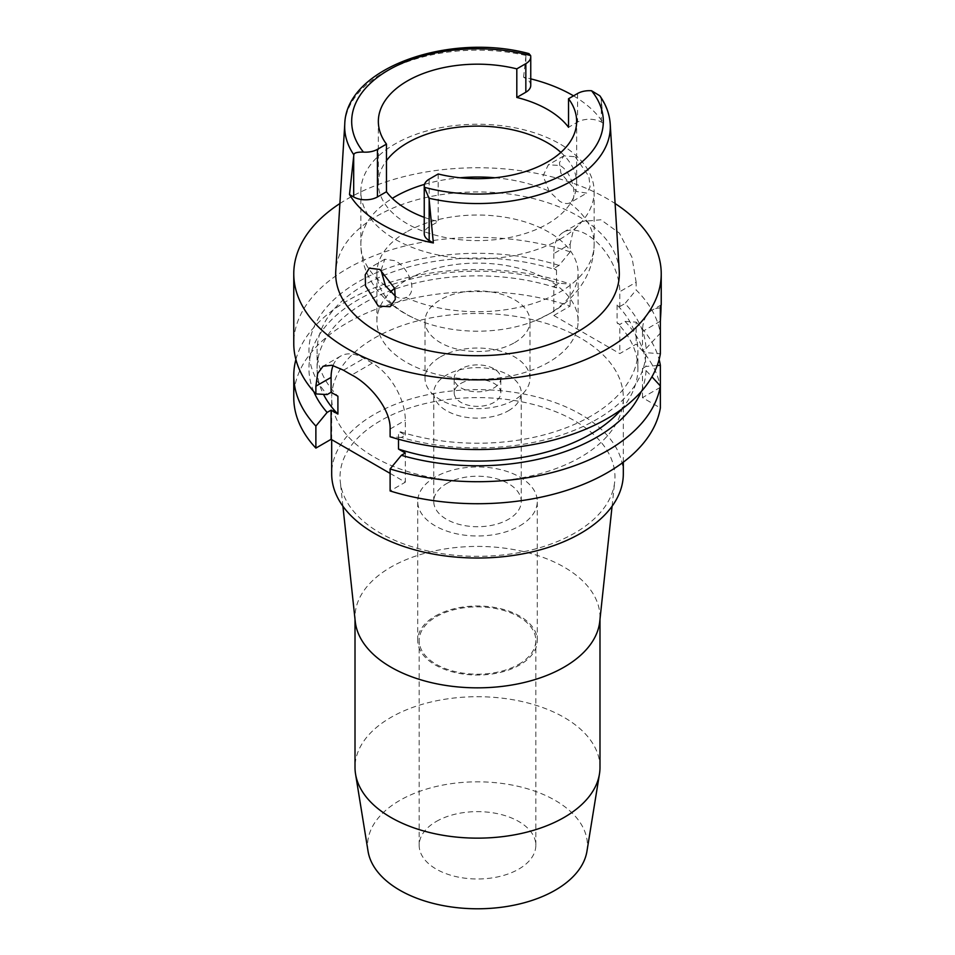 <?xml version="1.0" encoding="UTF-8"?>
<svg xmlns="http://www.w3.org/2000/svg" width="955" height="955" viewBox="0 0 955 955"><rect width="100%" height="100%" fill="white"/><g stroke="black" fill="none" stroke-linecap="round" stroke-linejoin="round"><path stroke-width="0.72" stroke-dasharray="4.78 3.58" d="M560.895 152.394A99.153 57.252 180 0 1 576.653 183.36A99.153 57.252 180 0 1 547.609 223.84A99.153 57.252 180 0 1 439.551 236.243A99.153 57.252 180 0 1 378.347 183.36A99.153 57.252 180 0 1 386.465 160.667M573.525 95.846A134.237 77.498 180 0 1 603.584 123.41L601.316 122.097A16.796 9.693 0 0 0 577.56 122.097L568.535 127.302M530.753 85.377A16.796 9.693 0 0 0 525.835 78.525L523.555 77.2A134.237 77.498 180 0 1 530.753 78.859M523.555 77.2L525.99 55.462L528.963 53.623M599.812 95.775L601.149 98.854L603.584 123.41M619.234 270.934A141.817 81.879 0 0 0 529.452 197.637A141.817 81.879 0 0 0 377.213 215.925A141.817 81.879 0 0 0 335.766 270.934M575.149 156.727L588.889 176.377L590.071 186.953L586.8 193.113L576.701 191.549L560.895 173.153L559.439 162.637L563.832 155.868L575.149 156.727M424.247 217.334A99.153 57.252 0 0 0 438.19 221.608L429.165 226.813A16.796 9.693 0 0 0 424.247 233.677M438.19 173.977L438.19 221.608M339.896 203.534A183.73 106.077 180 0 1 347.584 198.819A183.73 106.077 180 0 1 615.104 203.534M660.359 325.846L660.359 321.143M646.01 348.575L660.359 333.14A183.73 106.077 0 0 0 636.149 289.962L625.024 303.547A168.546 97.315 0 0 1 646.01 348.575L642.476 350.616L646.01 352.658L660.359 353.792M621.335 409.456A160.404 92.611 0 0 0 637.904 368.475L637.904 350.616A160.404 92.611 180 0 0 617.097 305.015L619.795 306.567L619.795 291.681L636.149 282.238L636.149 289.962M636.149 282.238L631.959 257.217L619.353 233.08L600.898 219.757L581.977 221.536L573.251 230.752L570.159 244.134L553.805 253.588A46.664 26.943 -120 0 1 563.462 232.22A46.664 26.943 -120 0 1 586.8 234.536A46.664 26.943 -120 0 1 619.795 291.681M553.805 253.588L553.805 268.462L559.033 265.442L570.159 251.869L570.159 244.134M570.159 251.869A183.73 106.077 0 0 0 347.584 268.451A183.73 106.077 0 0 0 293.77 343.466M660.359 307.964A46.664 26.943 -120 0 0 652.134 310.148A46.664 26.943 -120 0 0 642.476 331.504L642.476 350.616M619.795 306.567L625.024 303.547M637.904 350.616A160.404 92.611 180 0 1 590.918 416.094A160.404 92.611 180 0 1 398.51 431.218L405.326 435.146L401.363 437.438A168.546 97.315 0 0 0 596.684 419.424A168.546 97.315 0 0 0 646.01 352.658M553.805 268.462L556.49 270.014A160.404 92.611 180 0 0 364.082 285.139A160.404 92.611 180 0 0 317.096 350.616A160.404 92.611 180 0 0 337.903 396.218M559.033 265.442A168.546 97.315 0 0 0 358.316 281.809A168.546 97.315 0 0 0 327.123 394.57M556.49 270.014L556.49 287.873L553.805 286.321L553.805 315.496L619.795 353.589L636.149 344.146A183.73 106.077 0 0 1 660.359 387.324L660.359 385.951M617.097 305.015L617.097 322.874L619.795 324.425L619.795 353.589M660.359 387.324L642.476 397.65L660.359 407.976M553.805 315.496L570.159 306.054A183.73 106.077 0 0 0 347.584 322.635A183.73 106.077 0 0 0 293.77 397.65M390.118 473.394L405.326 482.18L390.118 490.954M374.396 338.118A145.817 84.183 180 0 1 533.296 319.865A145.817 84.183 180 0 1 623.317 397.65A145.817 84.183 180 0 1 580.604 457.17A145.817 84.183 180 0 1 421.704 475.423A145.817 84.183 180 0 1 331.683 397.65A145.817 84.183 180 0 1 374.396 338.118M642.476 397.65L642.476 368.475L646.01 370.516L651.919 376.807M405.326 453.004L405.326 482.18M333.08 365.514A46.664 26.943 60 0 1 340.756 356.048A46.664 26.943 60 0 1 364.082 358.352L372.331 363.115A46.664 26.943 60 0 1 405.326 420.26L405.326 435.146M398.51 439.228L398.51 431.218M295.895 359.546A183.73 106.077 180 0 1 347.584 300.622A183.73 106.077 180 0 1 570.159 284.029L570.159 306.054M553.805 286.321L559.033 283.301L570.159 284.029M556.49 287.873A160.404 92.611 0 0 0 364.082 302.998A160.404 92.611 0 0 0 317.096 368.475A160.404 92.611 0 0 0 323.494 394.367M313.777 391.598A168.546 97.315 180 0 1 358.316 299.667A168.546 97.315 180 0 1 559.033 283.301M401.363 437.438L390.118 436.769M637.904 368.475A160.404 92.611 0 0 0 617.097 322.874M642.476 368.475L646.01 366.433A168.546 97.315 180 0 0 625.024 321.405L619.795 324.425M646.01 370.516A168.546 97.315 180 0 1 641.223 391.598M625.024 321.405L636.149 322.133L636.149 344.146M636.149 322.133A183.73 106.077 180 0 1 659.105 359.546M657.219 365.514L646.01 366.433M623.317 473.847A145.817 84.183 0 0 0 533.296 396.062A145.817 84.183 0 0 0 374.396 414.315A145.817 84.183 0 0 0 331.683 473.847M380.305 420.857A137.46 79.361 0 0 0 340.302 481.869A137.46 79.361 0 0 0 428.843 551.19A137.46 79.361 0 0 0 574.695 533.081A137.46 79.361 180 0 0 614.698 481.869A137.46 79.361 180 0 0 534 404.622A137.46 79.361 180 0 0 380.305 420.857M355.248 621.49A122.491 70.718 180 0 1 355.009 617.133A122.491 70.718 180 0 1 390.893 567.127A122.491 70.718 180 0 1 524.379 551.799A122.491 70.718 180 0 1 599.991 617.133A122.491 70.718 180 0 1 599.752 621.49M599.991 767.426A122.491 70.718 0 0 0 524.379 702.092A122.491 70.718 0 0 0 390.893 717.42A122.491 70.718 0 0 0 355.009 767.426M586.955 851.215A109.932 63.472 0 0 0 524.259 787.863A109.932 63.472 0 0 0 399.763 800.433A109.932 63.472 0 0 0 368.045 851.215M436.256 821.491A58.327 33.676 180 0 1 499.823 814.197A58.327 33.676 180 0 1 535.827 845.306A58.327 33.676 180 0 1 518.744 869.122A58.327 33.676 180 0 1 455.177 876.415A58.327 33.676 180 0 1 419.173 845.306A58.327 33.676 180 0 1 436.256 821.491M518.744 664.334A58.327 33.676 0 0 0 535.827 640.53A58.327 33.676 0 0 0 499.823 609.409A58.327 33.676 0 0 0 436.256 616.715A58.327 33.676 0 0 0 419.173 640.53A58.327 33.676 0 0 0 455.177 671.64A58.327 33.676 0 0 0 518.744 664.334M435.229 616.118A59.783 34.511 180 0 1 500.384 608.633A59.783 34.511 180 0 1 537.283 640.53A59.783 34.511 180 0 1 519.771 664.931A59.783 34.511 180 0 1 454.616 672.416A59.783 34.511 180 0 1 417.717 640.53A59.783 34.511 180 0 1 435.229 616.118M519.771 525.871A59.783 34.511 0 0 0 537.283 501.471A59.783 34.511 0 0 0 500.384 469.574A59.783 34.511 0 0 0 435.229 477.058A59.783 34.511 0 0 0 417.717 501.471A59.783 34.511 0 0 0 454.616 533.356A59.783 34.511 0 0 0 519.771 525.871M446.57 483.612A43.751 25.26 180 0 1 494.236 478.133A43.751 25.26 180 0 1 521.251 501.471A43.751 25.26 180 0 1 508.43 519.329A43.751 25.26 180 0 1 460.764 524.796A43.751 25.26 180 0 1 433.749 501.471A43.751 25.26 180 0 1 446.57 483.612M508.43 410.745A43.751 25.26 0 0 0 521.251 392.887A43.751 25.26 0 0 0 494.236 369.549A43.751 25.26 0 0 0 446.57 375.029A43.751 25.26 0 0 0 433.749 392.887A43.751 25.26 0 0 0 460.764 416.213A43.751 25.26 0 0 0 508.43 410.745M461.002 383.361A23.326 13.466 180 0 1 486.429 380.436A23.326 13.466 180 0 1 500.826 392.887A23.326 13.466 180 0 1 493.998 402.413A23.326 13.466 180 0 1 468.571 405.326A23.326 13.466 180 0 1 454.174 392.887A23.326 13.466 180 0 1 461.002 383.361M493.998 387.885A23.326 13.466 0 0 0 500.826 378.359A23.326 13.466 0 0 0 486.429 365.908A23.326 13.466 0 0 0 461.002 368.833A23.326 13.466 0 0 0 454.174 378.359A23.326 13.466 0 0 0 468.571 390.798A23.326 13.466 0 0 0 493.998 387.885M440.386 356.931A52.489 30.309 180 0 1 497.591 350.354A52.489 30.309 180 0 1 529.989 378.359A52.489 30.309 180 0 1 514.614 399.787A52.489 30.309 180 0 1 457.409 406.353A52.489 30.309 180 0 1 425.011 378.359A52.489 30.309 180 0 1 440.386 356.931M514.614 342.642A52.489 30.309 0 0 0 529.989 321.214A52.489 30.309 0 0 0 497.591 293.209A52.489 30.309 0 0 0 440.386 299.775A52.489 30.309 0 0 0 425.011 321.214A52.489 30.309 0 0 0 457.409 349.208A52.489 30.309 0 0 0 514.614 342.642M394.654 288.255A100.609 58.088 180 0 1 406.353 280.137A100.609 58.088 180 0 1 515.998 267.543A100.609 58.088 180 0 1 578.109 321.214A100.609 58.088 180 0 1 548.648 362.279A100.609 58.088 180 0 1 439.002 374.873A100.609 58.088 180 0 1 376.891 321.214A100.609 58.088 180 0 1 390.201 292.326M406.353 232.029A100.609 58.088 0 0 0 376.891 273.106A100.609 58.088 0 0 0 418.923 320.331A100.609 58.088 0 0 0 536.077 320.331A100.609 58.088 0 0 0 548.648 314.183A100.609 58.088 0 0 0 578.109 273.106A100.609 58.088 0 0 0 515.998 219.447A100.609 58.088 0 0 0 406.353 232.029M381.045 270.229L384.805 259.223L395.012 260.727C409.038 267.567 418.684 292.791 405.875 297.518A116.653 67.351 180 0 0 559.988 291.979A116.653 67.351 180 0 0 594.153 244.361A116.653 67.351 180 0 0 569.574 203.009C578.432 200.562 573.287 172.724 559.988 165.478L548.325 164.821L543.061 175.816L549.125 191.203L559.761 201.326C563.689 203.499 566.96 204.06 569.574 203.009L586.8 193.113M559.988 239.228A116.653 67.351 0 0 0 594.153 191.609A116.653 67.351 0 0 0 522.146 129.379A116.653 67.351 0 0 0 395.012 143.978A116.653 67.351 0 0 0 360.847 191.609A116.653 67.351 0 0 0 432.854 253.827A116.653 67.351 0 0 0 559.988 239.228M390.07 306.698L405.875 297.518C402.652 298.927 399.106 298.521 395.239 296.313M525.835 56.87L525.835 78.525M601.149 98.854A132.817 76.686 180 0 1 610.233 124.15M344.767 124.15A132.817 76.686 180 0 1 383.576 72.628A132.817 76.686 180 0 1 525.99 55.462M429.165 226.813L429.165 179.194M577.56 93.518L577.56 122.097M601.316 122.097L601.316 100.442M660.359 321.178L642.476 331.504M390.118 429.046L405.326 420.26M372.331 363.115L351.774 374.981M343.525 370.218L364.082 358.352M424.498 184.363A116.653 67.351 180 0 1 460 177.773M495 177.773A116.653 67.351 180 0 1 549.125 191.203M385.426 285.712A116.653 67.351 180 0 1 360.847 244.361A116.653 67.351 180 0 1 392.314 198.353M576.653 183.36L576.653 121.428M378.347 183.36L378.347 121.428M661.23 304.896L652.134 310.148M581.977 221.536L563.462 232.22M317.096 368.475L317.096 350.616M340.756 356.048L323.065 366.254M623.317 462.172L623.317 397.65M331.683 439.658L331.683 397.65M612.083 506.234L614.698 481.869M342.917 506.234L340.302 481.869M355.009 619.306L355.009 617.133M599.991 619.306L599.991 617.133M535.827 845.306L535.827 640.53M419.173 845.306L419.173 640.53M537.283 640.53L537.283 501.471M417.717 640.53L417.717 501.471M521.251 501.471L521.251 392.887M433.749 501.471L433.749 392.887M500.826 392.887L500.826 378.359M454.174 392.887L454.174 378.359M529.989 378.359L529.989 321.214M425.011 378.359L425.011 321.214M578.109 321.214L578.109 273.106M376.891 321.214L376.891 273.106M594.153 191.609L594.153 244.361C593.903 260.584 588.949 275.159 579.291 288.1C571.508 298.378 561.85 306.782 550.319 313.347L536.077 320.331M563.832 155.868L548.325 164.821M418.923 320.331C401.351 313.252 387.05 302.64 375.983 288.47C366.159 275.458 361.109 260.751 360.847 244.361L360.847 191.609M384.805 259.223L369.299 268.176"/><path stroke-width="1.43" d="M424.247 186.046L424.247 233.677A16.796 9.693 0 0 0 429.165 240.529L433.355 242.952L429.01 198.246L424.378 187.287A16.796 9.693 180 0 1 424.247 186.046A16.796 9.693 180 0 1 429.165 179.194L438.19 173.977A99.153 57.252 0 0 0 547.609 161.908A99.153 57.252 0 0 0 576.653 121.428A99.153 57.252 0 0 0 568.535 98.735L568.535 127.302A99.153 57.252 0 0 0 516.81 97.446L525.835 92.229A16.796 9.693 0 0 0 530.753 85.377L530.753 56.799A16.796 9.693 180 0 1 525.835 63.663L516.81 68.867A99.153 57.252 0 0 0 407.391 80.948A99.153 57.252 0 0 0 378.347 121.428A99.153 57.252 0 0 0 386.465 144.121L377.44 149.338A16.796 9.693 180 0 1 363.437 152.096C357.027 152 353.839 152.919 353.851 154.853L349.494 194.534L353.684 196.957A16.796 9.693 0 0 0 377.44 196.957L386.465 191.752L386.465 144.121M386.465 160.667A99.153 57.252 180 0 1 407.391 142.88A99.153 57.252 180 0 1 560.895 152.394M516.81 68.867L516.81 97.446M530.753 78.859A134.237 77.498 180 0 1 573.525 95.846M353.851 154.853A132.817 76.686 180 0 1 344.767 124.15C345.877 67.972 449.041 31.993 528.963 53.623L530.622 55.569A16.796 9.693 180 0 1 530.753 56.799M344.767 124.15L335.766 270.934A141.817 81.879 0 0 0 420.916 348.909A141.817 81.879 0 0 0 577.787 331.719A141.817 81.879 0 0 0 619.234 270.934L610.233 124.15A132.817 76.686 180 0 1 571.412 181.092A132.817 76.686 180 0 1 429.01 198.246M386.465 191.752A99.153 57.252 0 0 0 424.247 217.334M433.355 242.952A135.407 78.179 180 0 1 349.494 194.534M610.233 124.15C609.565 114.158 606.091 104.704 599.812 95.775L591.563 90.761A16.796 9.693 180 0 0 577.56 93.518L568.535 98.735M378.299 306.089L390.07 306.698L395.275 299.393L394.69 288.398L379.851 269.477L369.299 268.176L365.24 274.765L365.514 285.867L378.299 306.089M615.104 203.534A183.73 106.077 180 0 1 661.23 273.822A183.73 106.077 180 0 1 607.416 348.826A183.73 106.077 180 0 1 407.188 371.829A183.73 106.077 180 0 1 293.77 273.822A183.73 106.077 180 0 1 339.896 203.534M660.359 321.178C661.254 306.4 661.254 301.995 660.359 307.964L660.359 353.792A183.73 106.077 0 0 1 607.416 418.469A183.73 106.077 0 0 1 390.118 436.769L390.118 429.046C390.882 409.444 369.991 384.411 351.774 374.981A183.73 106.077 0 0 1 343.525 370.218L331.994 365.264L323.065 366.254L317.657 373.512L315.878 386.178L315.878 393.914L327.123 394.57L331.087 392.29L337.903 396.218L337.903 414.076L331.087 410.149L327.123 412.429A168.546 97.315 180 0 1 313.777 391.598M661.23 273.822L661.23 304.896L660.359 307.964M660.359 333.14L660.359 325.846M315.878 448.098L315.878 426.085A183.73 106.077 180 0 1 293.77 375.625L293.77 397.65A183.73 106.077 0 0 0 315.878 448.098L331.087 439.312L390.118 473.394M390.118 490.954A183.73 106.077 0 0 0 607.416 472.653A183.73 106.077 0 0 0 660.359 407.976L660.359 385.951A183.73 106.077 180 0 1 607.416 450.641A183.73 106.077 180 0 1 390.118 468.941L390.118 490.954M651.919 376.807L660.359 385.951L660.359 365.311L657.219 365.514M398.51 439.228L398.51 449.077L405.326 453.004L401.363 455.296L390.118 468.941M331.087 439.312L331.087 410.149M331.087 392.29L331.087 377.404A46.664 26.943 60 0 1 333.08 365.514M315.878 426.085L327.123 412.429M293.77 375.625A183.73 106.077 180 0 1 295.895 359.546M323.494 394.367A160.404 92.611 0 0 0 337.903 414.076M293.77 273.822L293.77 343.466A183.73 106.077 0 0 0 315.878 393.914M398.51 449.077A160.404 92.611 0 0 0 590.918 433.952A160.404 92.611 0 0 0 621.335 409.456M641.223 391.598A168.546 97.315 180 0 1 596.684 437.283A168.546 97.315 180 0 1 401.363 455.296M659.105 359.546A183.73 106.077 180 0 1 660.359 365.311M331.683 439.658L331.683 473.847A145.817 84.183 0 0 0 421.704 551.62A145.817 84.183 0 0 0 580.604 533.368A145.817 84.183 0 0 0 623.317 473.847L623.317 462.172M612.083 506.234L599.752 621.49A122.491 70.718 180 0 1 564.107 667.127A122.491 70.718 180 0 1 434.143 683.267A122.491 70.718 180 0 1 355.248 621.49L342.917 506.234M355.009 619.306L355.009 767.426A122.491 70.718 0 0 0 355.546 774.004A122.491 70.718 0 0 0 435.946 833.954A122.491 70.718 0 0 0 564.107 817.432A122.491 70.718 0 0 0 599.454 774.004A122.491 70.718 0 0 0 599.991 767.426L599.991 619.306M355.546 774.004L368.045 851.215A109.932 63.472 0 0 0 440.207 905.018A109.932 63.472 0 0 0 555.237 890.191A109.932 63.472 0 0 0 586.955 851.215L599.454 774.004M390.201 292.326A100.609 58.088 180 0 1 394.654 288.255M395.728 296.587L385.426 285.712L381.045 270.229M525.835 92.229L525.835 63.663M363.437 152.096A125.833 72.652 180 0 1 388.53 70.061A125.833 72.652 180 0 1 530.622 55.569M353.684 196.957L353.684 156.262M377.44 149.338L377.44 196.957M591.563 90.761A125.833 72.652 180 0 1 566.47 172.795A125.833 72.652 180 0 1 424.378 187.287M429.165 199.834L429.165 240.529M331.087 377.404L315.878 386.178M392.314 198.353A116.653 67.351 180 0 1 395.012 196.742A116.653 67.351 180 0 1 424.498 184.363M460 177.773A116.653 67.351 180 0 1 495 177.773"/></g></svg>
